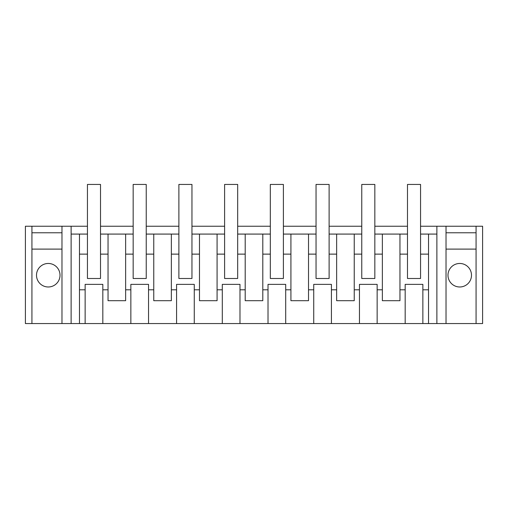<?xml version="1.0" encoding="UTF-8"?>
<svg xmlns="http://www.w3.org/2000/svg" width="508" height="508" viewBox="0 0 508 508"><rect width="100%" height="100%" fill="white"/><g stroke="black" fill="none" stroke-linecap="round" stroke-linejoin="round"><path stroke-width="0.76" d="M25.4 226.244L25.4 323.558L31.934 323.558L31.934 226.244L25.4 226.244M420.554 226.244L482.6 226.244L482.6 323.558L476.066 323.558L476.066 226.244M476.066 323.558L61.976 323.558L61.976 226.244L31.934 226.244M61.976 226.244L87.446 226.244M100.514 226.244L133.166 226.244M146.234 226.244L178.886 226.244M191.954 226.244L224.606 226.244M237.674 226.244L270.326 226.244M283.394 226.244L316.046 226.244M329.114 226.244L361.766 226.244M374.834 226.244L407.486 226.244M61.976 323.558L31.934 323.558M436.88 323.558L436.88 226.244M446.024 323.558L446.024 226.244M476.066 232.772L446.024 232.772M61.976 232.772L31.934 232.772M71.12 323.558L71.12 226.244M377.146 323.558L377.146 289.801L382.359 289.801L382.359 300.698L399.961 300.698L399.961 289.801L405.174 289.801L405.174 284.372L422.866 284.372L405.174 284.372M405.174 323.558L405.174 289.801M377.146 289.801L377.146 284.372L359.454 284.372L377.146 284.372M359.454 323.558L359.454 284.372M331.426 323.558L331.426 289.801L336.639 289.801L336.639 300.698L354.241 300.698L354.241 289.801L359.454 289.801M331.426 289.801L331.426 284.372L313.734 284.372L331.426 284.372M313.734 323.558L313.734 284.372M285.706 323.558L285.706 289.801L290.919 289.801L290.919 300.698L308.521 300.698L308.521 289.801L313.734 289.801M285.706 289.801L285.706 284.372L268.014 284.372L285.706 284.372M268.014 323.558L268.014 284.372M239.986 323.558L239.986 289.801L245.199 289.801L245.199 300.698L262.801 300.698L262.801 289.801L268.014 289.801M239.986 289.801L239.986 284.372L222.294 284.372L239.986 284.372M222.294 323.558L222.294 284.372M194.266 323.558L194.266 289.801L199.479 289.801L199.479 300.698L217.081 300.698L217.081 289.801L222.294 289.801M194.266 289.801L194.266 284.372L176.574 284.372L194.266 284.372M176.574 323.558L176.574 284.372M148.546 323.558L148.546 289.801L153.759 289.801L153.759 300.698L171.361 300.698L171.361 289.801L176.574 289.801M148.546 289.801L148.546 284.372L130.854 284.372L148.546 284.372M130.854 323.558L130.854 284.372M102.826 323.558L102.826 289.801L108.039 289.801L108.039 300.698L125.641 300.698L125.641 289.801L130.854 289.801M102.826 289.801L102.826 284.372L85.134 284.372L102.826 284.372M85.134 323.558L85.134 284.372M79.477 323.558L79.477 289.801L85.134 289.801M79.477 254.127L79.477 234.08L87.446 234.08L87.446 254.127L79.477 254.127L79.477 289.801M71.12 234.08L79.477 234.08M61.976 249.104L31.934 249.104M48.26 286.982A11.754 11.754 0 0 1 36.506 275.228A11.754 11.754 0 0 1 48.26 263.468A11.754 11.754 0 0 1 60.014 275.228A11.754 11.754 0 0 1 48.26 286.982M476.066 249.104L446.024 249.104M459.74 263.468A11.754 11.754 0 0 1 471.494 275.228A11.754 11.754 0 0 1 459.74 286.982A11.754 11.754 0 0 1 447.986 275.228A11.754 11.754 0 0 1 459.74 263.468M436.88 234.08L428.523 234.08L428.523 323.558L428.523 234.08L420.554 234.08L420.554 184.442L407.486 184.442L407.486 254.127L399.961 254.127L399.961 234.08L407.486 234.08M422.866 323.558L422.866 289.801L428.523 289.801M422.866 289.801L422.866 284.372M87.446 254.127L87.446 278.492L100.514 278.492L100.514 234.08L133.166 234.08L133.166 254.127L125.641 254.127L125.641 234.08M133.166 254.127L133.166 278.492L146.234 278.492L146.234 234.08L178.886 234.08L178.886 254.127L171.361 254.127L171.361 234.08M178.886 254.127L178.886 278.492L191.954 278.492L191.954 234.08L224.606 234.08L224.606 254.127L217.081 254.127L217.081 234.08M224.606 254.127L224.606 278.492L237.674 278.492L237.674 234.08L270.326 234.08L270.326 254.127L262.801 254.127L262.801 234.08M270.326 254.127L270.326 278.492L283.394 278.492L283.394 234.08L316.046 234.08L316.046 254.127L308.521 254.127L308.521 234.08M316.046 254.127L316.046 278.492L329.114 278.492L329.114 234.08L361.766 234.08L361.766 254.127L354.241 254.127L354.241 234.08M361.766 254.127L361.766 278.492L374.834 278.492L374.834 234.08L399.961 234.08M382.359 289.801L382.359 234.08M399.961 289.801L399.961 254.127M354.241 289.801L354.241 254.127M336.639 289.801L336.639 234.08M308.521 289.801L308.521 254.127M290.919 289.801L290.919 234.08M262.801 289.801L262.801 254.127M245.199 289.801L245.199 234.08M217.081 289.801L217.081 254.127M199.479 289.801L199.479 234.08M171.361 289.801L171.361 254.127M153.759 289.801L153.759 234.08M125.641 289.801L125.641 254.127M108.039 289.801L108.039 234.08M407.486 254.127L407.486 278.492L420.554 278.492L420.554 254.127L428.523 254.127M420.554 254.127L420.554 234.08M100.514 254.127L108.039 254.127M146.234 254.127L153.759 254.127M191.954 254.127L199.479 254.127M237.674 254.127L245.199 254.127M283.394 254.127L290.919 254.127M329.114 254.127L336.639 254.127M374.834 254.127L382.359 254.127M87.446 234.08L87.446 184.442L100.514 184.442L100.514 234.08M133.166 234.08L133.166 184.442L146.234 184.442L146.234 234.08M178.886 234.08L178.886 184.442L191.954 184.442L191.954 234.08M224.606 234.08L224.606 184.442L237.674 184.442L237.674 234.08M270.326 234.08L270.326 184.442L283.394 184.442L283.394 234.08M316.046 234.08L316.046 184.442L329.114 184.442L329.114 234.08M361.766 234.08L361.766 184.442L374.834 184.442L374.834 234.08"/></g></svg>
